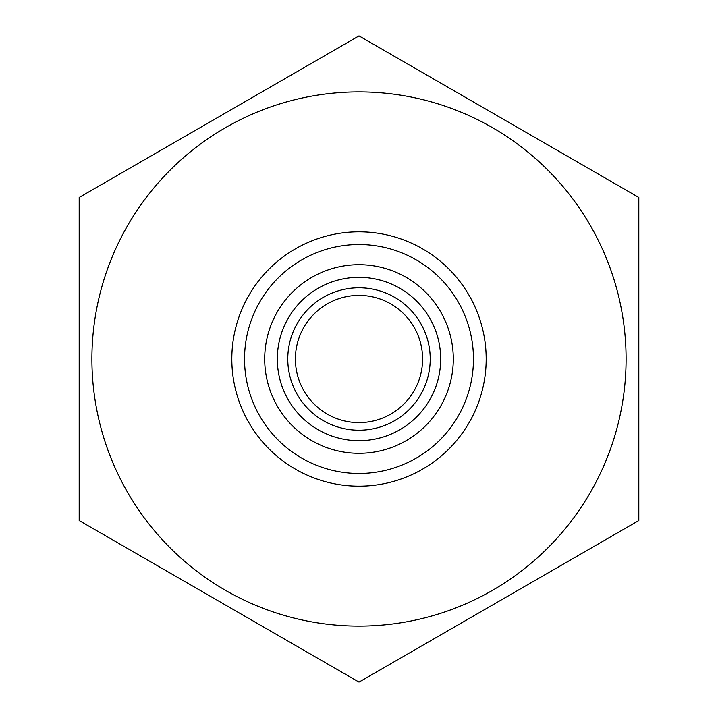 <?xml version="1.0" encoding="UTF-8"?>
<svg xmlns="http://www.w3.org/2000/svg" width="718" height="718" viewBox="0 0 718 718"><rect width="100%" height="100%" fill="white"/><g stroke="black" fill="none" stroke-linecap="round" stroke-linejoin="round"><path stroke-width="1.08" d="M287.774 359A71.226 71.226 0 0 1 359 287.774A71.226 71.226 0 0 1 430.226 359A71.226 71.226 0 0 1 359 430.226A71.226 71.226 0 0 1 287.774 359M422.597 359A63.597 63.597 0 0 0 359 295.403A63.597 63.597 0 0 0 295.403 359A63.597 63.597 0 0 0 359 422.597A63.597 63.597 0 0 0 422.597 359M244.533 359A114.467 114.467 0 0 0 359 473.467A114.467 114.467 0 0 0 473.467 359A114.467 114.467 0 0 0 359 244.533A114.467 114.467 0 0 0 244.533 359M231.815 359A127.185 127.185 0 0 1 359 231.815A127.185 127.185 0 0 1 486.185 359A127.185 127.185 0 0 1 359 486.185A127.185 127.185 0 0 1 231.815 359M626.096 359A267.096 267.096 0 0 1 359 626.096A267.096 267.096 0 0 1 91.904 359A267.096 267.096 0 0 1 359 91.904A267.096 267.096 0 0 1 626.096 359M79.186 359L79.186 520.55L359 682.1L638.814 520.55L638.814 197.45L359 35.9L79.186 197.45L79.186 359M638.814 466.619L638.814 478.359M638.814 443.527L638.814 462.706M638.814 267.428L638.814 279.167M638.814 357.097L638.814 359M638.814 480.71L638.814 501.451M453.3 359A94.3 94.3 0 0 1 359 453.3A94.3 94.3 0 0 1 264.7 359A94.3 94.3 0 0 1 359 264.7A94.3 94.3 0 0 1 453.3 359M277.319 359A81.681 81.681 0 0 0 359 440.681A81.681 81.681 0 0 0 440.681 359A81.681 81.681 0 0 0 359 277.319A81.681 81.681 0 0 0 277.319 359"/></g></svg>

